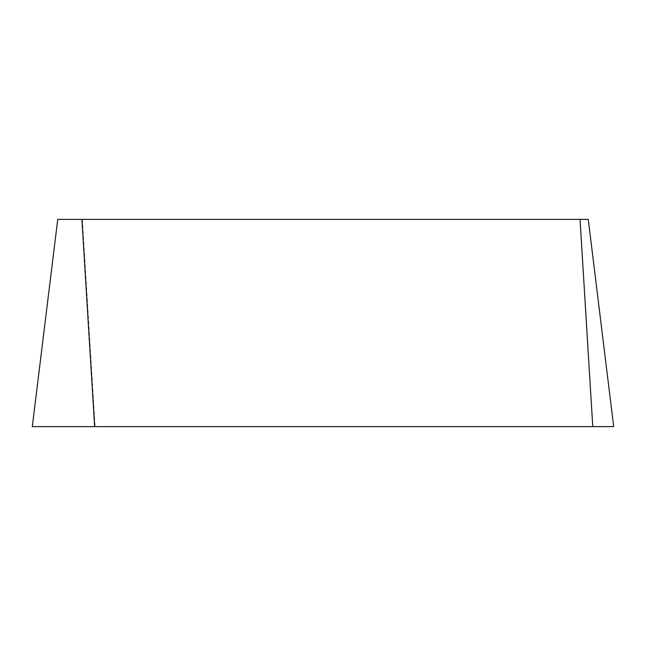 <?xml version="1.0" encoding="UTF-8"?>
<svg xmlns="http://www.w3.org/2000/svg" width="646" height="646" viewBox="0 0 646 646"><rect width="100%" height="100%" fill="white"/><g stroke="black" fill="none" stroke-linecap="round" stroke-linejoin="round"><path stroke-width="0.48" stroke-dasharray="3.23 2.42" d="M588.256 219.382L57.744 219.382L32.3 426.618L613.7 426.618M580.043 219.382L592.77 426.618M82.373 219.382L95.099 426.618"/><path stroke-width="0.97" d="M580.043 219.382L57.744 219.382L32.3 426.618L613.7 426.618L588.256 219.382L580.043 219.382L592.77 426.618M94.623 426.618L589.661 426.618L32.3 426.618L94.623 426.618L81.905 219.382"/></g></svg>
